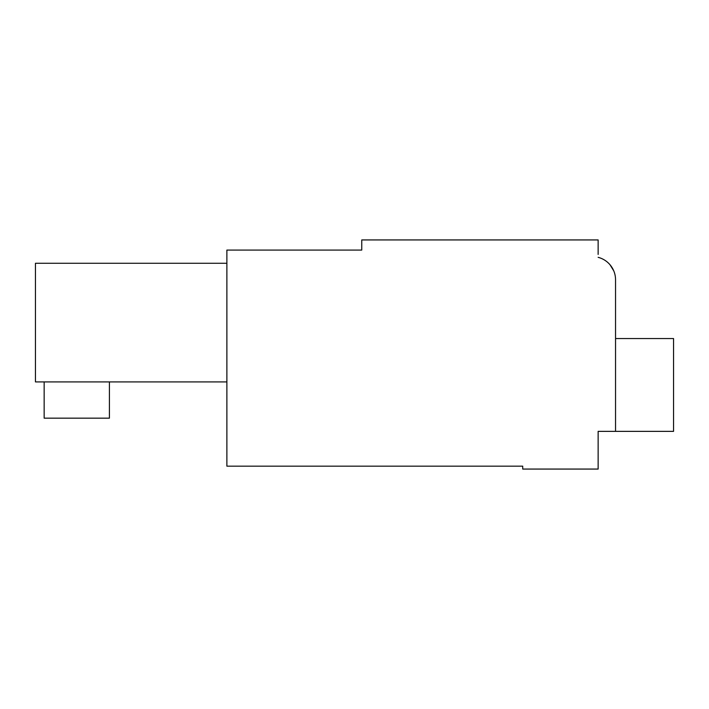 <?xml version="1.0" encoding="UTF-8"?>
<svg xmlns="http://www.w3.org/2000/svg" width="709" height="709" viewBox="0 0 709 709"><rect width="100%" height="100%" fill="white"/><g stroke="black" fill="none" stroke-linecap="round" stroke-linejoin="round"><path stroke-width="1.06" d="M615.545 338.548L673.55 338.548L673.55 431.364L598.139 431.364L598.139 469.066L522.728 469.066L522.728 466.168L226.88 466.168L226.88 250.082L361.75 250.082L361.75 239.934L598.139 239.934L598.139 254.434M610.032 264.785L613.737 270.829L610.032 264.785M615.545 431.364L615.545 279.798A23.202 23.202 0 0 0 598.139 257.332M226.88 263.278L35.45 263.278L35.45 381.912L226.88 381.912M615.545 332.743L615.545 279.798M109.408 381.912L109.408 418.168L44.153 418.168L44.153 381.912"/></g></svg>
